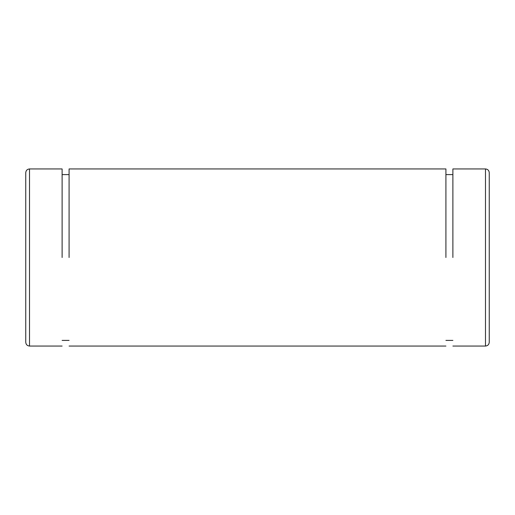 <?xml version="1.0" encoding="UTF-8"?>
<svg xmlns="http://www.w3.org/2000/svg" width="515" height="515" viewBox="0 0 515 515"><rect width="100%" height="100%" fill="white"/><g stroke="black" fill="none" stroke-linecap="round" stroke-linejoin="round"><path stroke-width="0.77" d="M452.885 174.598L445.913 174.598M445.913 257.5L445.913 168.946L445.913 257.5M69.087 257.5L69.087 168.946L69.087 257.5M62.115 174.598L69.087 174.598M62.115 257.5L62.115 168.946L29.516 168.946C27.231 169.171 25.975 170.426 25.75 172.712L25.75 342.288C25.988 344.561 27.244 345.816 29.516 346.054L29.516 168.946M485.484 168.946L485.484 346.054C487.757 345.816 489.012 344.561 489.25 342.288L489.25 172.712C489.025 170.426 487.769 169.171 485.484 168.946L452.885 168.946L452.885 257.5M445.913 340.402L452.885 340.402M445.913 346.054L69.087 346.054M69.087 168.946L445.913 168.946M69.087 340.402L62.115 340.402M29.516 346.054L62.115 346.054M485.484 346.054L452.885 346.054"/></g></svg>
